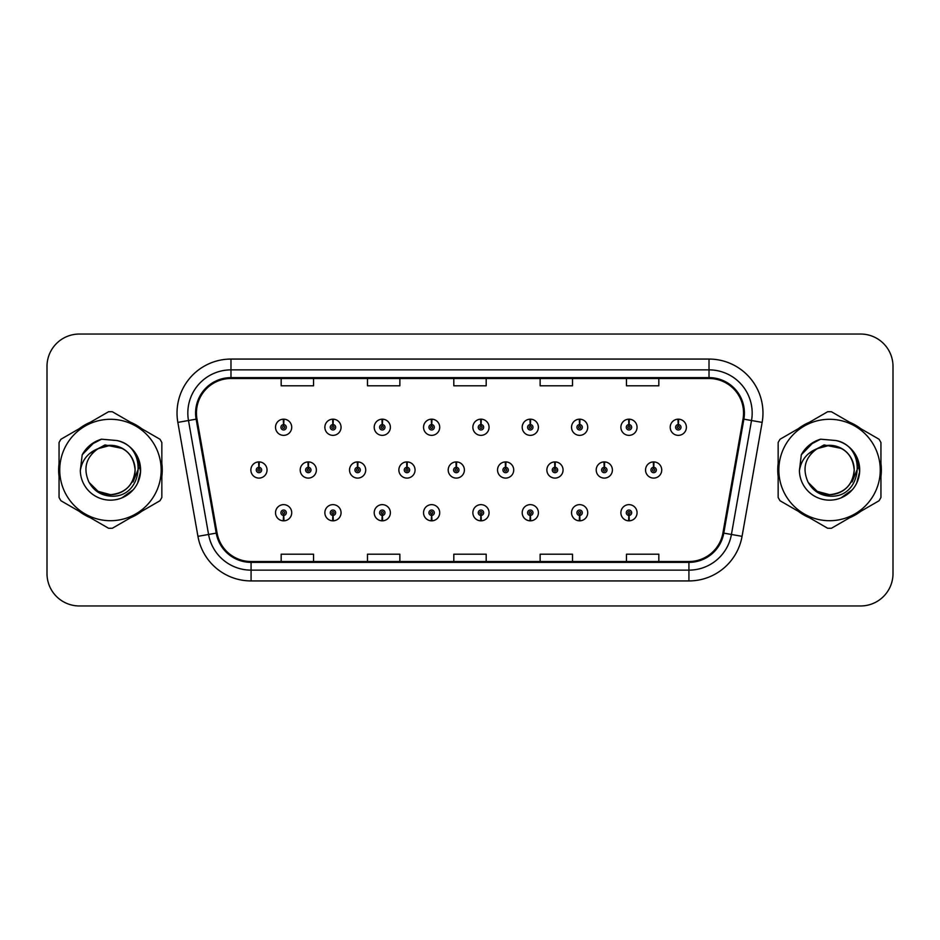 <?xml version="1.0" encoding="UTF-8"?>
<svg xmlns="http://www.w3.org/2000/svg" width="940" height="940" viewBox="0 0 940 940"><rect width="100%" height="100%" fill="white"/><g stroke="black" fill="none" stroke-linecap="round" stroke-linejoin="round"><path stroke-width="1.41" d="M628.848 515.426L628.613 520.819A8.096 8.096 0 0 0 629.318 520.819L629.083 515.426A2.702 2.702 0 0 0 631.668 512.735A2.702 2.702 0 0 0 628.966 510.032A2.702 2.702 0 0 0 626.275 512.735A2.702 2.702 0 0 0 628.848 515.426L628.919 513.804A1.081 1.081 0 0 1 627.897 512.735A1.081 1.081 0 0 1 628.966 511.654A1.081 1.081 0 0 1 630.047 512.735A1.081 1.081 0 0 1 629.013 513.804L629.083 515.426M579.522 515.426L579.287 520.819A8.096 8.096 0 0 0 579.992 520.819L579.757 515.426A2.702 2.702 0 0 0 582.33 512.735A2.702 2.702 0 0 0 579.639 510.032A2.702 2.702 0 0 0 576.937 512.735A2.702 2.702 0 0 0 579.522 515.426L579.592 513.804A1.081 1.081 0 0 1 578.558 512.735A1.081 1.081 0 0 1 579.639 511.654A1.081 1.081 0 0 1 580.709 512.735A1.081 1.081 0 0 1 579.686 513.804L579.757 515.426M480.845 515.426L480.61 520.819A8.096 8.096 0 0 0 481.315 520.819L481.08 515.426A2.702 2.702 0 0 0 483.665 512.735A2.702 2.702 0 0 0 480.963 510.032A2.702 2.702 0 0 0 478.26 512.735A2.702 2.702 0 0 0 480.845 515.426L480.916 513.804A1.081 1.081 0 0 1 479.882 512.735A1.081 1.081 0 0 1 480.963 511.654A1.081 1.081 0 0 1 482.044 512.735A1.081 1.081 0 0 1 481.01 513.804L481.08 515.426M431.507 515.426L431.272 520.819A8.096 8.096 0 0 0 431.977 520.819L431.742 515.426A2.702 2.702 0 0 0 434.327 512.735A2.702 2.702 0 0 0 431.625 510.032A2.702 2.702 0 0 0 428.934 512.735A2.702 2.702 0 0 0 431.507 515.426L431.578 513.804A1.081 1.081 0 0 1 430.544 512.735A1.081 1.081 0 0 1 431.625 511.654A1.081 1.081 0 0 1 432.706 512.735A1.081 1.081 0 0 1 431.672 513.804L431.742 515.426M382.169 515.426L381.934 520.819A8.096 8.096 0 0 0 382.651 520.819L382.416 515.426A2.702 2.702 0 0 0 384.989 512.735A2.702 2.702 0 0 0 382.298 510.032A2.702 2.702 0 0 0 379.596 512.735A2.702 2.702 0 0 0 382.169 515.426L382.251 513.804A1.081 1.081 0 0 1 381.217 512.735A1.081 1.081 0 0 1 382.298 511.654A1.081 1.081 0 0 1 383.367 512.735A1.081 1.081 0 0 1 382.345 513.804L382.416 515.426M332.842 515.426L332.607 520.819A8.096 8.096 0 0 0 333.312 520.819L333.077 515.426A2.702 2.702 0 0 0 335.651 512.735A2.702 2.702 0 0 0 332.96 510.032A2.702 2.702 0 0 0 330.257 512.735A2.702 2.702 0 0 0 332.842 515.426L332.913 513.804A1.081 1.081 0 0 1 331.879 512.735A1.081 1.081 0 0 1 332.96 511.654A1.081 1.081 0 0 1 334.041 512.735A1.081 1.081 0 0 1 333.007 513.804L333.077 515.426M530.184 515.426L529.948 520.819A8.096 8.096 0 0 0 530.654 520.819L530.418 515.426A2.702 2.702 0 0 0 532.992 512.735A2.702 2.702 0 0 0 530.301 510.032A2.702 2.702 0 0 0 527.598 512.735A2.702 2.702 0 0 0 530.184 515.426L530.254 513.804A1.081 1.081 0 0 1 529.22 512.735A1.081 1.081 0 0 1 530.301 511.654A1.081 1.081 0 0 1 531.382 512.735A1.081 1.081 0 0 1 530.348 513.804L530.418 515.426M283.504 515.426L283.269 520.819A8.096 8.096 0 0 0 283.974 520.819L283.739 515.426A2.702 2.702 0 0 0 286.324 512.735A2.702 2.702 0 0 0 283.622 510.032A2.702 2.702 0 0 0 280.919 512.735A2.702 2.702 0 0 0 283.504 515.426L283.575 513.804A1.081 1.081 0 0 1 282.541 512.735A1.081 1.081 0 0 1 283.622 511.654A1.081 1.081 0 0 1 284.703 512.735A1.081 1.081 0 0 1 283.668 513.804L283.739 515.426M653.758 467.309L653.993 461.916A8.096 8.096 0 0 0 653.288 461.916L653.523 467.309A2.702 2.702 0 0 0 650.938 470A2.702 2.702 0 0 0 653.641 472.703A2.702 2.702 0 0 0 656.332 470A2.702 2.702 0 0 0 653.758 467.309L653.688 468.919A1.081 1.081 0 0 1 654.722 470A1.081 1.081 0 0 1 653.641 471.081A1.081 1.081 0 0 1 652.56 470A1.081 1.081 0 0 1 653.594 468.919L653.523 467.309M604.42 467.309L604.655 461.916A8.096 8.096 0 0 0 603.95 461.916L604.185 467.309A2.702 2.702 0 0 0 601.6 470A2.702 2.702 0 0 0 604.303 472.703A2.702 2.702 0 0 0 607.005 470A2.702 2.702 0 0 0 604.42 467.309L604.35 468.919A1.081 1.081 0 0 1 605.384 470A1.081 1.081 0 0 1 604.303 471.081A1.081 1.081 0 0 1 603.221 470A1.081 1.081 0 0 1 604.255 468.919L604.185 467.309M456.417 467.309L456.652 461.916A8.096 8.096 0 0 0 455.947 461.916L456.182 467.309A2.702 2.702 0 0 0 453.597 470A2.702 2.702 0 0 0 456.299 472.703A2.702 2.702 0 0 0 458.99 470A2.702 2.702 0 0 0 456.417 467.309L456.346 468.919A1.081 1.081 0 0 1 457.38 470A1.081 1.081 0 0 1 456.299 471.081A1.081 1.081 0 0 1 455.219 470A1.081 1.081 0 0 1 456.253 468.919L456.182 467.309M407.079 467.309L407.314 461.916A8.096 8.096 0 0 0 406.609 461.916L406.844 467.309A2.702 2.702 0 0 0 404.259 470A2.702 2.702 0 0 0 406.961 472.703A2.702 2.702 0 0 0 409.652 470A2.702 2.702 0 0 0 407.079 467.309L407.008 468.919A1.081 1.081 0 0 1 408.042 470A1.081 1.081 0 0 1 406.961 471.081A1.081 1.081 0 0 1 405.88 470A1.081 1.081 0 0 1 406.914 468.919L406.844 467.309M357.74 467.309L357.976 461.916A8.096 8.096 0 0 0 357.271 461.916L357.505 467.309A2.702 2.702 0 0 0 354.932 470A2.702 2.702 0 0 0 357.623 472.703A2.702 2.702 0 0 0 360.326 470A2.702 2.702 0 0 0 357.74 467.309L357.67 468.919A1.081 1.081 0 0 1 358.704 470A1.081 1.081 0 0 1 357.623 471.081A1.081 1.081 0 0 1 356.542 470A1.081 1.081 0 0 1 357.576 468.919L357.505 467.309M308.402 467.309L308.637 461.916A8.096 8.096 0 0 0 307.932 461.916L308.167 467.309A2.702 2.702 0 0 0 305.594 470A2.702 2.702 0 0 0 308.285 472.703A2.702 2.702 0 0 0 310.987 470A2.702 2.702 0 0 0 308.402 467.309L308.332 468.919A1.081 1.081 0 0 1 309.366 470A1.081 1.081 0 0 1 308.285 471.081A1.081 1.081 0 0 1 307.215 470A1.081 1.081 0 0 1 308.238 468.919L308.167 467.309M555.082 467.309L555.317 461.916A8.096 8.096 0 0 0 554.612 461.916L554.847 467.309A2.702 2.702 0 0 0 552.274 470A2.702 2.702 0 0 0 554.964 472.703A2.702 2.702 0 0 0 557.667 470A2.702 2.702 0 0 0 555.082 467.309L555.011 468.919A1.081 1.081 0 0 1 556.045 470A1.081 1.081 0 0 1 554.964 471.081A1.081 1.081 0 0 1 553.883 470A1.081 1.081 0 0 1 554.917 468.919L554.847 467.309M505.744 467.309L505.978 461.916A8.096 8.096 0 0 0 505.274 461.916L505.509 467.309A2.702 2.702 0 0 0 502.935 470A2.702 2.702 0 0 0 505.626 472.703A2.702 2.702 0 0 0 508.329 470A2.702 2.702 0 0 0 505.744 467.309L505.673 468.919A1.081 1.081 0 0 1 506.707 470A1.081 1.081 0 0 1 505.626 471.081A1.081 1.081 0 0 1 504.557 470A1.081 1.081 0 0 1 505.579 468.919L505.509 467.309M259.076 467.309L259.311 461.916A8.096 8.096 0 0 0 258.606 461.916L258.841 467.309A2.702 2.702 0 0 0 256.256 470A2.702 2.702 0 0 0 258.958 472.703A2.702 2.702 0 0 0 261.649 470A2.702 2.702 0 0 0 259.076 467.309L259.005 468.919A1.081 1.081 0 0 1 260.028 470A1.081 1.081 0 0 1 258.958 471.081A1.081 1.081 0 0 1 257.877 470A1.081 1.081 0 0 1 258.911 468.919L258.841 467.309M678.422 424.575L678.657 419.181A8.096 8.096 0 0 0 677.952 419.181L678.187 424.575A2.702 2.702 0 0 0 675.613 427.265A2.702 2.702 0 0 0 678.304 429.968A2.702 2.702 0 0 0 681.007 427.265A2.702 2.702 0 0 0 678.422 424.575L678.351 426.196A1.081 1.081 0 0 1 679.385 427.265A1.081 1.081 0 0 1 678.304 428.346A1.081 1.081 0 0 1 677.223 427.265A1.081 1.081 0 0 1 678.257 426.196L678.187 424.575M629.083 424.575L629.318 419.181A8.096 8.096 0 0 0 628.613 419.181L628.848 424.575A2.702 2.702 0 0 0 626.275 427.265A2.702 2.702 0 0 0 628.966 429.968A2.702 2.702 0 0 0 631.668 427.265A2.702 2.702 0 0 0 629.083 424.575L629.013 426.196A1.081 1.081 0 0 1 630.047 427.265A1.081 1.081 0 0 1 628.966 428.346A1.081 1.081 0 0 1 627.897 427.265A1.081 1.081 0 0 1 628.919 426.196L628.848 424.575M579.757 424.575L579.992 419.181A8.096 8.096 0 0 0 579.287 419.181L579.522 424.575A2.702 2.702 0 0 0 576.937 427.265A2.702 2.702 0 0 0 579.639 429.968A2.702 2.702 0 0 0 582.33 427.265A2.702 2.702 0 0 0 579.757 424.575L579.686 426.196A1.081 1.081 0 0 1 580.709 427.265A1.081 1.081 0 0 1 579.639 428.346A1.081 1.081 0 0 1 578.558 427.265A1.081 1.081 0 0 1 579.592 426.196L579.522 424.575M481.08 424.575L481.315 419.181A8.096 8.096 0 0 0 480.61 419.181L480.845 424.575A2.702 2.702 0 0 0 478.26 427.265A2.702 2.702 0 0 0 480.963 429.968A2.702 2.702 0 0 0 483.665 427.265A2.702 2.702 0 0 0 481.08 424.575L481.01 426.196A1.081 1.081 0 0 1 482.044 427.265A1.081 1.081 0 0 1 480.963 428.346A1.081 1.081 0 0 1 479.882 427.265A1.081 1.081 0 0 1 480.916 426.196L480.845 424.575M530.418 424.575L530.654 419.181A8.096 8.096 0 0 0 529.948 419.181L530.184 424.575A2.702 2.702 0 0 0 527.598 427.265A2.702 2.702 0 0 0 530.301 429.968A2.702 2.702 0 0 0 532.992 427.265A2.702 2.702 0 0 0 530.418 424.575L530.348 426.196A1.081 1.081 0 0 1 531.382 427.265A1.081 1.081 0 0 1 530.301 428.346A1.081 1.081 0 0 1 529.22 427.265A1.081 1.081 0 0 1 530.254 426.196L530.184 424.575M333.077 424.575L333.312 419.181A8.096 8.096 0 0 0 332.607 419.181L332.842 424.575A2.702 2.702 0 0 0 330.257 427.265A2.702 2.702 0 0 0 332.96 429.968A2.702 2.702 0 0 0 335.651 427.265A2.702 2.702 0 0 0 333.077 424.575L333.007 426.196A1.081 1.081 0 0 1 334.041 427.265A1.081 1.081 0 0 1 332.96 428.346A1.081 1.081 0 0 1 331.879 427.265A1.081 1.081 0 0 1 332.913 426.196L332.842 424.575M382.416 424.575L382.651 419.181A8.096 8.096 0 0 0 381.934 419.181L382.169 424.575A2.702 2.702 0 0 0 379.596 427.265A2.702 2.702 0 0 0 382.298 429.968A2.702 2.702 0 0 0 384.989 427.265A2.702 2.702 0 0 0 382.416 424.575L382.345 426.196A1.081 1.081 0 0 1 383.367 427.265A1.081 1.081 0 0 1 382.298 428.346A1.081 1.081 0 0 1 381.217 427.265A1.081 1.081 0 0 1 382.251 426.196L382.169 424.575M431.742 424.575L431.977 419.181A8.096 8.096 0 0 0 431.272 419.181L431.507 424.575A2.702 2.702 0 0 0 428.934 427.265A2.702 2.702 0 0 0 431.625 429.968A2.702 2.702 0 0 0 434.327 427.265A2.702 2.702 0 0 0 431.742 424.575L431.672 426.196A1.081 1.081 0 0 1 432.706 427.265A1.081 1.081 0 0 1 431.625 428.346A1.081 1.081 0 0 1 430.544 427.265A1.081 1.081 0 0 1 431.578 426.196L431.507 424.575M283.739 424.575L283.974 419.181A8.096 8.096 0 0 0 283.269 419.181L283.504 424.575A2.702 2.702 0 0 0 280.919 427.265A2.702 2.702 0 0 0 283.622 429.968A2.702 2.702 0 0 0 286.324 427.265A2.702 2.702 0 0 0 283.739 424.575L283.668 426.196A1.081 1.081 0 0 1 284.703 427.265A1.081 1.081 0 0 1 283.622 428.346A1.081 1.081 0 0 1 282.541 427.265A1.081 1.081 0 0 1 283.575 426.196L283.504 424.575M58.656 470A51.794 51.794 0 0 0 59.056 476.463A51.794 51.794 0 0 1 59.056 463.538A51.794 51.794 0 0 0 58.656 470M79.16 511.278A51.794 51.794 0 0 0 90.346 517.74A51.794 51.794 0 0 1 79.16 511.278M130.554 517.74A51.794 51.794 0 0 0 141.74 511.278A51.794 51.794 0 0 1 130.554 517.74M161.845 476.463A51.794 51.794 0 0 0 161.845 463.538A51.794 51.794 0 0 1 161.845 476.463M777.756 470A51.794 51.794 0 0 0 778.156 476.463A51.794 51.794 0 0 1 778.156 463.538A51.794 51.794 0 0 0 777.756 470M798.26 511.278A51.794 51.794 0 0 0 809.446 517.74A51.794 51.794 0 0 1 798.26 511.278M849.654 517.74A51.794 51.794 0 0 0 860.84 511.278A51.794 51.794 0 0 1 849.654 517.74M880.945 476.463A51.794 51.794 0 0 0 880.945 463.538A51.794 51.794 0 0 1 880.945 476.463M196.448 413.024A34.533 34.533 0 0 1 230.982 378.491L709.019 378.491A34.533 34.533 0 0 1 743.023 419.017L722.931 532.968A34.533 34.533 0 0 1 688.926 561.509L251.074 561.509A34.533 34.533 0 0 1 217.07 532.968L196.977 419.017A34.533 34.533 0 0 1 196.448 413.024M195.591 413.024A35.391 35.391 0 0 0 196.131 419.17L216.224 533.121A35.391 35.391 0 0 0 251.074 562.367L688.926 562.367A35.391 35.391 0 0 0 723.777 533.121L743.869 419.17A35.391 35.391 0 0 0 709.019 377.633L230.982 377.633A35.391 35.391 0 0 0 195.591 413.024M177.848 422.389A53.956 53.956 0 0 1 230.982 359.068L709.019 359.068A53.956 53.956 0 0 1 762.152 422.389L742.059 536.341A53.956 53.956 0 0 1 688.926 580.932L251.074 580.932A53.956 53.956 0 0 1 197.941 536.341L177.848 422.389L188.482 420.521A43.158 43.158 0 0 1 230.982 369.866L709.019 369.866A43.158 43.158 0 0 1 751.518 420.521L731.426 534.472A43.158 43.158 0 0 1 688.926 570.134L251.074 570.134A43.158 43.158 0 0 1 208.574 534.472L188.482 420.521A43.158 43.158 0 0 1 187.824 413.024M141.74 428.722A51.794 51.794 0 0 0 130.554 422.26A51.794 51.794 0 0 1 141.74 428.722M90.346 422.26A51.794 51.794 0 0 0 79.16 428.722A51.794 51.794 0 0 1 90.346 422.26M860.84 428.722A51.794 51.794 0 0 0 849.654 422.26A51.794 51.794 0 0 1 860.84 428.722M809.446 422.26A51.794 51.794 0 0 0 798.26 428.722A51.794 51.794 0 0 1 809.446 422.26M893 366.412A32.371 32.371 0 0 0 860.629 334.041L79.371 334.041A32.371 32.371 0 0 0 47 366.412L47 573.588A32.371 32.371 0 0 0 79.371 605.959L860.629 605.959A32.371 32.371 0 0 0 893 573.588L893 366.412L893 573.588M453.809 378.491L453.809 385.799L486.191 385.799L486.191 378.491M367.493 378.491L367.493 385.799L399.864 385.799L399.864 378.491M281.166 378.491L281.166 385.799L313.537 385.799L313.537 378.491M540.136 378.491L540.136 385.799L572.507 385.799L572.507 378.491M626.463 378.491L626.463 385.799L658.834 385.799L658.834 378.491M486.191 561.509L486.191 554.201L453.809 554.201L453.809 561.509M399.864 561.509L399.864 554.201L367.493 554.201L367.493 561.509M313.537 561.509L313.537 554.201L281.166 554.201L281.166 561.509M572.507 561.509L572.507 554.201L540.136 554.201L540.136 561.509M658.834 561.509L658.834 554.201L626.463 554.201L626.463 561.509M47 366.412L47 573.588M860.629 334.041L79.371 334.041M79.371 605.959L860.629 605.959M291.717 427.265A8.096 8.096 0 0 0 283.974 419.181A8.096 8.096 0 0 1 291.717 427.265A8.096 8.096 0 0 1 283.622 435.361A8.096 8.096 0 0 1 275.526 427.265A8.096 8.096 0 0 1 283.269 419.181M267.042 470A8.096 8.096 0 0 0 259.311 461.916A8.096 8.096 0 0 1 267.042 470A8.096 8.096 0 0 1 258.958 478.096A8.096 8.096 0 0 1 250.863 470A8.096 8.096 0 0 1 258.606 461.916M275.526 512.735A8.096 8.096 0 0 0 283.269 520.819A8.096 8.096 0 0 1 275.526 512.735A8.096 8.096 0 0 1 283.622 504.639A8.096 8.096 0 0 1 291.717 512.735A8.096 8.096 0 0 1 283.974 520.819M135.102 469.107A24.663 24.663 0 0 0 98.101 448.639C86.022 457.24 82.943 468.343 88.865 481.95L89.194 482.526A24.663 24.663 0 0 0 110.45 494.663C125.431 493.206 133.656 484.981 135.113 470C133.656 455.019 125.431 446.794 110.45 445.337L98.101 448.639L110.45 445.337C125.431 446.794 133.656 455.019 135.113 470C133.656 484.981 125.431 493.206 110.45 494.663A24.663 24.663 0 0 0 135.113 470C133.656 455.019 125.431 446.794 110.45 445.337C125.431 446.794 133.656 455.019 135.113 470C133.656 484.981 125.431 493.206 110.45 494.663C125.431 493.206 133.656 484.981 135.113 470C133.656 455.019 125.431 446.794 110.45 445.337C125.431 446.794 133.656 455.019 135.113 470C133.656 484.981 125.431 493.206 110.45 494.663C125.431 493.206 133.656 484.981 135.113 470C133.656 455.019 125.431 446.794 110.45 445.337C125.431 446.794 133.656 455.019 135.113 470C133.656 484.981 125.431 493.206 110.45 494.663L98.112 491.362L89.194 482.526L98.112 491.362L110.45 494.663L98.112 491.362L89.194 482.526L98.112 491.362L110.45 494.663L98.112 491.362L89.194 482.526L98.112 491.362L110.45 494.663L98.112 491.362L89.194 482.526C93.918 490.856 101.003 495.38 110.45 496.109C143.432 498.87 148.59 446.288 116.772 440.519L101.485 439.191C92.954 441.812 86.539 447.017 82.203 454.784L80.311 470.658A30.151 30.151 0 0 0 110.45 500.151A30.151 30.151 0 0 0 116.772 440.519M110.45 520.713A50.713 50.713 0 0 0 161.163 470A50.713 50.713 0 0 0 110.45 419.287A50.713 50.713 0 0 0 59.737 470A50.713 50.713 0 0 0 110.45 520.713M110.45 528.268A58.268 58.268 0 0 0 112.365 528.245L159.929 500.773A58.268 58.268 0 0 0 161.845 497.471L161.845 442.529A58.268 58.268 0 0 0 159.929 439.227L112.365 411.755A58.268 58.268 0 0 0 108.535 411.755L60.971 439.227A58.268 58.268 0 0 0 59.056 442.529L59.056 497.471A58.268 58.268 0 0 0 60.971 500.773L108.535 528.245A58.268 58.268 0 0 0 110.45 528.268M138.039 457.839L140.542 471.763L137.639 483.019M133.21 489.775L121.894 497.895M80.311 470.658C82.05 460.024 87.984 452.692 98.101 448.639M82.203 454.784L94.411 442.211L101.297 439.25L94.411 442.211L82.238 454.725L94.411 442.211L101.297 439.25L94.411 442.211L82.203 454.784L94.411 442.211L101.485 439.191L90.393 444.961M101.297 439.25L94.411 442.211L82.238 454.725L94.411 442.211L101.297 439.25L94.411 442.211L82.238 454.725M138.756 467.956L132.987 481.973M122.423 448.439L104.939 444.926L89.394 453.714M854.202 469.107A24.663 24.663 0 0 0 817.201 448.639C805.122 457.24 802.043 468.343 807.965 481.95L808.294 482.526A24.663 24.663 0 0 0 829.55 494.663C844.531 493.206 852.756 484.981 854.213 470C852.756 455.019 844.531 446.794 829.55 445.337L817.201 448.639L829.55 445.337C844.531 446.794 852.756 455.019 854.213 470C852.756 484.981 844.531 493.206 829.55 494.663A24.663 24.663 0 0 0 854.213 470C852.756 455.019 844.531 446.794 829.55 445.337C844.531 446.794 852.756 455.019 854.213 470C852.756 484.981 844.531 493.206 829.55 494.663C844.531 493.206 852.756 484.981 854.213 470C852.756 455.019 844.531 446.794 829.55 445.337C844.531 446.794 852.756 455.019 854.213 470C852.756 484.981 844.531 493.206 829.55 494.663C844.531 493.206 852.756 484.981 854.213 470C852.756 455.019 844.531 446.794 829.55 445.337C844.531 446.794 852.756 455.019 854.213 470C852.756 484.981 844.531 493.206 829.55 494.663L817.212 491.362L808.294 482.526L817.212 491.362L829.55 494.663L817.212 491.362L808.294 482.526L817.212 491.362L829.55 494.663L817.212 491.362L808.294 482.526L817.212 491.362L829.55 494.663L817.212 491.362L808.294 482.526C813.018 490.856 820.103 495.38 829.55 496.109C862.532 498.87 867.691 446.288 835.872 440.519L820.585 439.191C812.054 441.812 805.639 447.017 801.303 454.784L799.411 470.658A30.151 30.151 0 0 0 829.55 500.151A30.151 30.151 0 0 0 835.872 440.519M829.55 520.713A50.713 50.713 0 0 0 880.263 470A50.713 50.713 0 0 0 829.55 419.287A50.713 50.713 0 0 0 778.837 470A50.713 50.713 0 0 0 829.55 520.713M829.55 528.268A58.268 58.268 0 0 0 831.465 528.245L879.029 500.773A58.268 58.268 0 0 0 880.945 497.471L880.945 442.529A58.268 58.268 0 0 0 879.029 439.227L831.465 411.755A58.268 58.268 0 0 0 827.635 411.755L780.071 439.227A58.268 58.268 0 0 0 778.156 442.529L778.156 497.471A58.268 58.268 0 0 0 780.071 500.773L827.635 528.245A58.268 58.268 0 0 0 829.55 528.268M857.139 457.839L859.642 471.763L856.74 483.019M852.31 489.775L840.995 497.895M799.411 470.658C801.15 460.024 807.084 452.692 817.201 448.639M801.303 454.784L813.511 442.211L820.397 439.25L813.511 442.211L801.338 454.725L813.511 442.211L820.397 439.25L813.511 442.211L801.303 454.784L813.511 442.211L820.585 439.191L809.493 444.961M820.397 439.25L813.511 442.211L801.338 454.725L813.511 442.211L820.397 439.25L813.511 442.211L801.338 454.725M857.856 467.956L852.087 481.973M841.523 448.439L824.039 444.926L808.494 453.714M341.055 427.265A8.096 8.096 0 0 0 333.312 419.181A8.096 8.096 0 0 1 341.055 427.265A8.096 8.096 0 0 1 332.96 435.361A8.096 8.096 0 0 1 324.864 427.265A8.096 8.096 0 0 1 332.607 419.181M390.382 427.265A8.096 8.096 0 0 0 382.651 419.181A8.096 8.096 0 0 1 390.382 427.265A8.096 8.096 0 0 1 382.298 435.361A8.096 8.096 0 0 1 374.202 427.265A8.096 8.096 0 0 1 381.934 419.181M439.72 427.265A8.096 8.096 0 0 0 431.977 419.181A8.096 8.096 0 0 1 439.72 427.265A8.096 8.096 0 0 1 431.625 435.361A8.096 8.096 0 0 1 423.541 427.265A8.096 8.096 0 0 1 431.272 419.181M489.059 427.265A8.096 8.096 0 0 0 481.315 419.181A8.096 8.096 0 0 1 489.059 427.265A8.096 8.096 0 0 1 480.963 435.361A8.096 8.096 0 0 1 472.867 427.265A8.096 8.096 0 0 1 480.61 419.181L480.798 423.494M324.864 512.735A8.096 8.096 0 0 0 332.607 520.819A8.096 8.096 0 0 1 324.864 512.735A8.096 8.096 0 0 1 332.96 504.639A8.096 8.096 0 0 1 341.055 512.735A8.096 8.096 0 0 1 333.312 520.819M374.202 512.735A8.096 8.096 0 0 0 381.934 520.819A8.096 8.096 0 0 1 374.202 512.735A8.096 8.096 0 0 1 382.298 504.639A8.096 8.096 0 0 1 390.382 512.735A8.096 8.096 0 0 1 382.651 520.819M423.541 512.735A8.096 8.096 0 0 0 431.272 520.819A8.096 8.096 0 0 1 423.541 512.735A8.096 8.096 0 0 1 431.625 504.639A8.096 8.096 0 0 1 439.72 512.735A8.096 8.096 0 0 1 431.977 520.819M472.867 512.735A8.096 8.096 0 0 0 480.61 520.819A8.096 8.096 0 0 1 472.867 512.735A8.096 8.096 0 0 1 480.963 504.639A8.096 8.096 0 0 1 489.059 512.735A8.096 8.096 0 0 1 481.315 520.819L481.127 516.506M316.38 470A8.096 8.096 0 0 0 308.637 461.916A8.096 8.096 0 0 1 316.38 470A8.096 8.096 0 0 1 308.285 478.096A8.096 8.096 0 0 1 300.201 470A8.096 8.096 0 0 1 307.932 461.916M365.719 470A8.096 8.096 0 0 0 357.976 461.916A8.096 8.096 0 0 1 365.719 470A8.096 8.096 0 0 1 357.623 478.096A8.096 8.096 0 0 1 349.527 470A8.096 8.096 0 0 1 357.271 461.916M415.057 470A8.096 8.096 0 0 0 407.314 461.916A8.096 8.096 0 0 1 415.057 470A8.096 8.096 0 0 1 406.961 478.096A8.096 8.096 0 0 1 398.865 470A8.096 8.096 0 0 1 406.609 461.916M464.384 470A8.096 8.096 0 0 0 456.652 461.916A8.096 8.096 0 0 1 464.384 470A8.096 8.096 0 0 1 456.299 478.096A8.096 8.096 0 0 1 448.204 470A8.096 8.096 0 0 1 455.947 461.916L456.135 466.228M538.397 427.265A8.096 8.096 0 0 0 530.654 419.181A8.096 8.096 0 0 1 538.397 427.265A8.096 8.096 0 0 1 530.301 435.361A8.096 8.096 0 0 1 522.205 427.265A8.096 8.096 0 0 1 529.948 419.181L530.137 423.494M587.723 427.265A8.096 8.096 0 0 0 579.992 419.181A8.096 8.096 0 0 1 587.723 427.265A8.096 8.096 0 0 1 579.639 435.361A8.096 8.096 0 0 1 571.543 427.265A8.096 8.096 0 0 1 579.287 419.181L579.475 423.494M637.061 427.265A8.096 8.096 0 0 0 629.318 419.181A8.096 8.096 0 0 1 637.061 427.265A8.096 8.096 0 0 1 628.966 435.361A8.096 8.096 0 0 1 620.882 427.265A8.096 8.096 0 0 1 628.613 419.181L628.801 423.494M686.4 427.265A8.096 8.096 0 0 0 678.657 419.181A8.096 8.096 0 0 1 686.4 427.265A8.096 8.096 0 0 1 678.304 435.361A8.096 8.096 0 0 1 670.208 427.265A8.096 8.096 0 0 1 677.952 419.181L678.139 423.494M513.722 470A8.096 8.096 0 0 0 505.978 461.916A8.096 8.096 0 0 1 513.722 470A8.096 8.096 0 0 1 505.626 478.096A8.096 8.096 0 0 1 497.542 470A8.096 8.096 0 0 1 505.274 461.916L505.462 466.228M563.06 470A8.096 8.096 0 0 0 555.317 461.916A8.096 8.096 0 0 1 563.06 470A8.096 8.096 0 0 1 554.964 478.096A8.096 8.096 0 0 1 546.869 470A8.096 8.096 0 0 1 554.612 461.916L554.8 466.228M612.398 470A8.096 8.096 0 0 0 604.655 461.916A8.096 8.096 0 0 1 612.398 470A8.096 8.096 0 0 1 604.303 478.096A8.096 8.096 0 0 1 596.207 470A8.096 8.096 0 0 1 603.95 461.916L604.138 466.228M661.736 470A8.096 8.096 0 0 0 653.993 461.916A8.096 8.096 0 0 1 661.736 470A8.096 8.096 0 0 1 653.641 478.096A8.096 8.096 0 0 1 645.545 470A8.096 8.096 0 0 1 653.288 461.916L653.476 466.228M522.205 512.735A8.096 8.096 0 0 0 529.948 520.819A8.096 8.096 0 0 1 522.205 512.735A8.096 8.096 0 0 1 530.301 504.639A8.096 8.096 0 0 1 538.397 512.735A8.096 8.096 0 0 1 530.654 520.819L530.466 516.506M571.543 512.735A8.096 8.096 0 0 0 579.287 520.819A8.096 8.096 0 0 1 571.543 512.735A8.096 8.096 0 0 1 579.639 504.639A8.096 8.096 0 0 1 587.723 512.735A8.096 8.096 0 0 1 579.992 520.819L579.804 516.506M620.882 512.735A8.096 8.096 0 0 0 628.613 520.819A8.096 8.096 0 0 1 620.882 512.735A8.096 8.096 0 0 1 628.966 504.639A8.096 8.096 0 0 1 637.061 512.735A8.096 8.096 0 0 1 629.318 520.819L629.13 516.506M709.019 359.068L709.019 377.633M188.482 420.521L196.131 419.17M251.074 580.932L251.074 562.367M688.926 562.367L688.926 580.932M723.777 533.121L742.059 536.341M197.941 536.341L216.224 533.121M743.869 419.17L762.152 422.389M230.982 359.068L230.982 377.633"/></g></svg>
